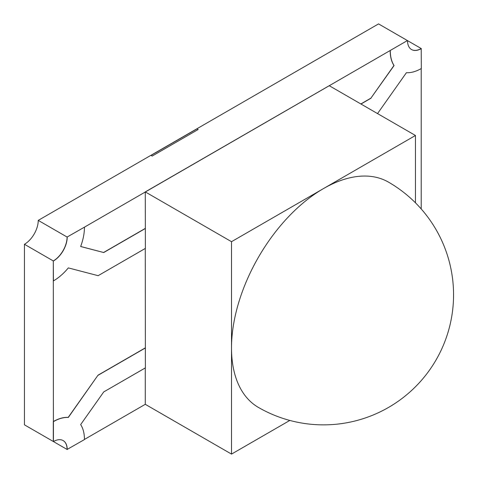 <?xml version="1.0" encoding="UTF-8"?>
<svg xmlns="http://www.w3.org/2000/svg" width="478" height="478" viewBox="0 0 478 478"><rect width="100%" height="100%" fill="white"/><g stroke="black" fill="none" stroke-linecap="round" stroke-linejoin="round"><path stroke-width="0.72" d="M258.443 407.441A130.076 75.1 -60 0 1 231.507 347.894A130.076 75.1 -60 0 1 323.481 188.583A130.076 75.1 -60 0 1 388.518 182.142A130.076 130.076 0 0 1 453.556 294.789A130.076 130.076 0 0 1 258.443 407.441M198.161 129.508L197.002 128.839L151.012 155.386L152.177 156.061L198.161 129.508M289.817 420.437L231.507 454.1L145.276 404.316L84.457 439.431M231.507 454.1L231.507 241.689L415.46 135.483L415.46 202.815M415.46 135.483L329.228 85.699L145.276 191.905L145.39 248.393L98.127 275.681L68.324 267.901A43.898 25.346 120 0 1 53.417 280.915L53.297 260.934A19.508 11.263 120 0 0 67.099 237.04L38.24 220.382L116.417 175.241L378.552 23.9L407.411 40.558L390.168 50.519A43.898 25.346 -60 0 0 393.962 65.498L370.898 98.151L360.848 103.953M145.276 248.458L145.39 367.875L103.726 391.93L80.663 424.578A43.898 25.346 -60 0 1 84.457 439.563L67.099 449.451A19.508 11.263 -60 0 0 63.114 440.555A19.508 11.263 -60 0 1 67.099 449.451L38.24 432.793M145.276 367.94L145.276 404.316M231.507 241.689L145.276 191.905M80.674 246.481L103.726 252.533L80.663 246.517A43.898 25.346 120 0 0 84.457 227.152L67.099 237.04A19.508 11.263 120 0 1 53.297 260.934L53.417 280.915M103.612 252.468L145.276 228.412M103.726 252.533L145.39 228.478M84.457 227.152L390.168 50.519M53.417 261.006A19.508 11.263 120 0 0 67.213 237.106M390.281 50.584A43.898 25.346 -60 0 0 394.075 65.57L393.962 65.498M394.075 65.57L370.898 98.151M371.012 98.217L360.962 104.019M421.321 48.595A19.508 11.263 -60 0 1 411.57 49.557A19.508 11.263 -60 0 1 407.525 40.63L421.208 48.529A19.508 11.263 -60 0 1 411.51 49.527A19.508 11.263 -60 0 0 421.208 48.529L421.321 68.509A43.898 25.346 -60 0 1 406.414 72.71L377.536 113.585M68.324 417.437L68.211 417.372A43.898 25.346 -60 0 0 53.297 421.572L53.417 421.638A43.898 25.346 -60 0 1 68.324 417.437L98.014 375.182L145.276 347.894M98.127 375.248L145.39 347.96M68.211 417.372L98.014 375.182M53.297 421.572L53.297 441.487L24.444 424.828L24.444 244.276L53.297 260.934L53.417 441.553A19.508 11.263 -60 0 1 63.168 440.591A19.508 11.263 -60 0 1 67.213 449.517M53.417 421.638L53.417 441.553M421.208 68.575L421.208 208.946M38.24 220.382A19.508 11.263 -60 0 1 24.444 244.276"/></g></svg>
